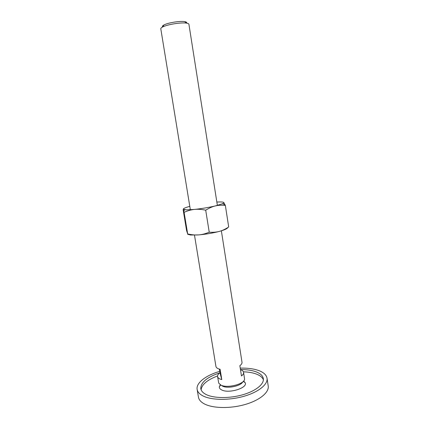 <?xml version="1.0" encoding="UTF-8"?>
<svg xmlns="http://www.w3.org/2000/svg" width="429" height="429" viewBox="0 0 429 429"><rect width="100%" height="100%" fill="white"/><g stroke="black" fill="none" stroke-linecap="round" stroke-linejoin="round"><path stroke-width="0.64" d="M243.597 381.049L245.115 382.614C248.305 387.703 229.172 393.876 221.814 389.999C220.039 389.151 219.214 388.063 219.337 386.744L220.286 384.781M267.031 378.212L268.211 385.977C269.278 392.304 259.861 400.262 245.098 404.499C230.368 408.762 212.918 408.413 204.44 403.946C200.906 402.075 198.906 399.812 198.445 397.152L197.142 389.403C197.587 391.988 199.576 394.176 203.105 395.978C211.567 400.273 229.043 400.53 243.806 396.321C258.607 392.127 268.071 384.352 267.031 378.212C266.425 374.978 263.722 372.447 258.918 370.613C253.85 368.758 247.624 367.932 240.235 368.13M219.739 371.369C205.974 375.316 195.935 382.877 197.142 389.403M263.39 379.794C262.441 377.429 260.151 375.536 256.526 374.12C252.922 372.747 248.557 371.981 243.425 371.814M217.567 375.96C207.363 379.815 201.871 384.416 201.094 389.768M240.465 369.573C246.68 369.514 251.92 370.275 256.177 371.857C260.414 373.503 262.8 375.756 263.331 378.614C264.264 384.121 255.786 391.06 242.599 394.803C229.445 398.568 213.851 398.38 206.215 394.567C202.997 392.948 201.185 390.969 200.777 388.631C200.729 382.362 207.089 377.102 219.852 372.849M190.347 209.754L160.795 28.781C160.725 28.26 161.336 27.665 162.629 26.995L162.709 26.952C167.396 24.437 181.488 22.195 186.62 23.15C188.063 23.386 188.824 23.761 188.921 24.276L217.374 205.427M162.661 26.947C162.028 26.416 162.468 25.751 163.98 24.952L164.05 24.914C168.114 22.716 180.239 20.79 184.701 21.632C186.411 21.922 187.028 22.426 186.556 23.145M194.487 235.119L215.926 366.42C216.098 367.374 216.908 368.157 218.361 368.774L220.109 369.31L221.777 379.59L220.029 379.016C218.57 378.367 217.755 377.547 217.578 376.549L218.747 383.21L221.032 385.167C227.515 388.513 244.702 384.009 244.568 379.07L243.597 372.383C243.758 373.546 243.05 374.737 241.468 375.96L239.854 365.69C241.441 364.511 242.16 363.358 242.004 362.242L221.364 230.813M240.476 369.642L240.851 369.777C242.487 370.431 243.399 371.299 243.597 372.383M221.503 385.457L222.742 386.213C227.826 388.813 241.093 385.912 242.771 381.858M217.578 376.549C217.417 375.295 218.216 374.034 219.964 372.769L221.777 379.59M219.964 372.769L219.375 369.122M227.96 227.445L228.695 226.973C225.482 229.107 222.372 230.582 219.364 231.387C216.366 232.212 212.988 232.48 209.229 232.196C205.502 233.751 201.973 234.652 198.643 234.899C195.308 235.172 191.65 234.84 187.661 233.918L186.567 230.47L183.145 209.722L183.317 209.202L184.1 212.328C187.693 210.714 191.162 209.743 194.503 209.416C197.839 209.062 201.576 209.32 205.711 210.189C209.105 208.065 212.317 206.644 215.353 205.931C218.393 205.196 221.723 205.035 225.354 205.437L223.756 202.456C223.332 202.113 222.083 201.941 220.007 201.941L216.843 202.043M189.795 206.376C185.387 207.556 183.226 208.499 183.317 209.202L186.502 209.856L194.503 209.416C201.759 208.644 208.708 207.48 215.353 205.931L222.554 203.727C223.702 203.19 224.104 202.767 223.756 202.456M187.639 234.272L190.632 235.028L198.643 234.899C205.877 234.282 212.784 233.108 219.364 231.387C224.592 229.933 227.375 228.673 227.719 227.601M209.229 232.196L205.711 210.189M187.661 233.918L184.1 212.328M228.695 226.973L225.354 205.437M220.699 385.011L219.337 386.744M243.275 381.397L245.115 382.614M184.701 21.632L186.62 23.15M163.98 24.952L162.629 26.995M184.894 209.76L183.757 210.816M222.554 203.727L225.134 204.912"/></g></svg>
